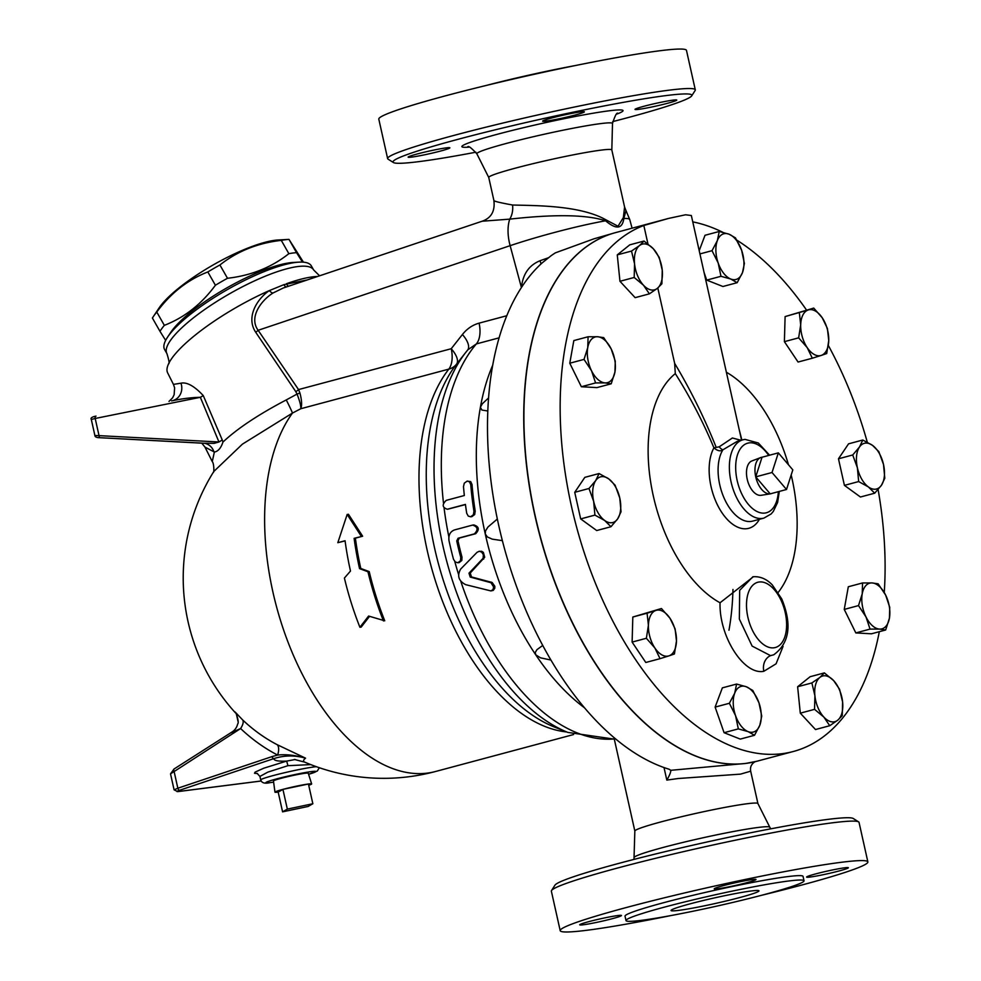 <?xml version="1.0" encoding="UTF-8"?>
<svg xmlns="http://www.w3.org/2000/svg" width="981" height="981" viewBox="0 0 981 981"><rect width="100%" height="100%" fill="white"/><g stroke="black" fill="none" stroke-linecap="round" stroke-linejoin="round"><path stroke-width="1.47" d="M467.692 349.984A22.514 9.736 38.4 0 0 462.419 334.509L451.223 348.721A22.514 9.687 -141.9 0 1 456.521 364.172L458.139 362.112M443.486 503.032A216.176 119.633 -105 0 1 476.361 343.926L467.851 349.8L466.012 352.081A213.159 117.965 75 0 0 446.662 561.046A213.159 117.965 75 0 0 567.803 732.402L614.302 739.134M299.892 392.878A5.628 1.729 -18.1 0 1 297.035 394.092C299.732 400.886 300.995 405.766 300.811 408.721C302.099 405.312 301.792 400.027 299.892 392.878L298.531 389.58A5.628 1.631 -34.1 0 1 295.821 391.677L297.035 394.092L286.256 399.929C258.42 414.522 237.316 428.574 222.957 442.051L222.221 439.868A13.513 2.44 -23.1 0 1 218.959 441.977L214.103 443.351L203.827 443.216L100.283 437.722A2.256 1.239 -87 0 1 100.16 437.722L100.16 437.722A2.256 1.239 -87 0 1 99.032 435.638L94.887 435.503L91.319 419.512L95.194 418.47A2.256 1.251 -101.4 0 1 95.991 416.103L95.991 416.103A2.256 1.251 -101.4 0 1 96.04 416.103C91.895 416.937 90.326 418.065 91.319 419.512M213.821 471.469L242.405 444.148L292.461 413.075A22.514 1.091 62.1 0 0 286.256 399.929M201.73 443.105L204.968 447.091L214.373 452.033C218.101 451.419 220.958 448.096 222.957 442.051M214.373 452.033L212.252 461.585C214.128 463.351 214.14 473.149 213.368 472.266L213.833 471.444A200.418 200.418 0 0 0 235.379 712.77L235.342 712.721M294.349 759.441L304.748 762.151A200.418 200.418 0 0 0 435.454 771.52A200.418 110.914 -105 0 1 289.738 646.528A200.418 110.914 -105 0 1 292.461 413.075L300.811 408.721L448.808 369.126A22.514 12.459 75 0 0 451.223 348.721L298.531 389.58L258.15 330.29C248.512 317.292 261.289 300.345 273.012 293L283.178 288.034L482.125 221.228L509.752 219.131C535.479 216.311 580.212 212.399 605.584 220.799C616.264 229.812 622.359 229.039 623.842 218.481A18.014 13.893 11 0 1 623.352 217.598L618.03 226.231L605.915 219.818A18.014 8.596 -53.8 0 0 605.584 220.799A78.811 7.198 -15.1 0 0 510.132 245.667L521.426 287.543M540.997 263.975A11.257 2.575 70.2 0 0 540.04 260.725C529.029 265.201 522.824 274.14 521.438 287.556M584.468 707.767A216.176 119.633 -105 0 1 535.724 654.805A216.176 119.633 -105 0 1 485.252 533.934A216.176 119.633 -105 0 1 480.396 407.274A216.176 119.633 -105 0 1 492.756 365.104M487.827 411.002L481.929 410.058L480.396 407.274L482.333 403.755L488.599 397.918M304.748 762.151A125.004 11.416 -15.1 0 1 305.545 758.154L277.329 744.763A175.354 145.642 82.8 0 1 242.65 719.919L235.035 711.936M369.518 616.35L361.192 627.104L359.904 627.264L368.598 616.043L384.748 620.801A200.418 110.914 75 0 1 369.212 571.592L360.787 568.465A200.418 110.914 75 0 1 355.38 538.164L362.627 536.215L348.463 514.277L347.164 514.449L337.82 542.689L345.079 540.911M732.966 589.471A216.176 119.633 -105 0 1 728.969 630.231M478.998 551.31L481.757 551.322L483.388 552.401L484.7 557.245L470.242 573.027L471.493 576.926L492.155 582.481L494.816 586.27L494.804 588.208L493.247 590.403L490.868 590.918L493.038 589.556L493.602 586.932L491.003 582.726L470.23 577.086L468.979 573.186L483.143 558.25L483.339 554.633L481.646 552.107L479.304 551.285L477.109 552.266L460.665 569.078C456.888 575.737 458.556 580.936 465.681 584.664L490.868 590.918M467.177 481.082L470.708 481.622L472.02 484.504A216.176 119.633 75 0 0 475.209 511.162L474.681 514.535L471.898 516.631L470.647 516.791L473.394 514.743L473.958 511.322A218.432 120.884 -105 0 1 470.745 484.663L469.47 481.83L467.177 481.082L464.307 483.143L463.486 486.601A218.432 120.884 75 0 0 464.344 495.515L446.232 500.371C441.879 504.577 442.235 507.545 447.311 509.249L465.423 504.406A218.432 120.884 75 0 0 466.711 513.259L468.244 516.08L470.647 516.791M465.448 504.577L447.753 509.2M472.572 525.093L473.823 524.933C479.059 526.613 479.66 529.544 475.613 533.725L459.304 538.091L457.98 540.776A216.176 119.633 75 0 0 462.002 557.171L461.818 560.458L459.157 562.591L457.906 562.751L460.518 560.727L460.751 557.331A218.432 120.884 -105 0 1 456.729 540.923L458.066 538.25L474.375 533.885C478.421 529.703 477.821 526.772 472.572 525.093L454.461 529.936C450.132 531.641 448.317 535.221 449.004 540.678A218.432 120.884 75 0 0 453.504 559.28L455.331 562.027L457.906 562.751M303.448 262.172L288.99 239.389A87.26 21.631 150.3 0 0 285.324 239.732A87.26 21.631 150.3 0 0 281.277 240.37C257.684 243.067 237.23 251.271 219.916 264.98A87.26 21.631 150.3 0 0 207.825 271.945C187.665 279.806 170.645 293.172 156.776 312.044A87.26 21.631 150.3 0 0 153.146 316.863A87.26 21.631 150.3 0 0 152.398 318.028L159.977 331.32A87.26 21.631 -29.7 0 1 164.354 325.349C184.514 317.488 201.534 304.122 215.403 285.238A87.26 21.631 -29.7 0 1 227.494 278.273C251.087 275.587 271.541 267.384 288.855 253.674A87.26 21.631 -29.7 0 1 292.902 253.024A87.26 21.631 -29.7 0 1 296.569 252.693L302.479 262.111M153.146 316.863L159.094 307.936A76.567 18.982 -29.7 0 1 210.78 266.329A76.567 18.982 -29.7 0 1 275.072 240.259A76.567 18.982 -29.7 0 1 278.334 239.965L288.99 239.389L296.569 252.693M165.654 340.382L159.977 331.32M222.221 439.868L203.263 395.576C194.312 386.036 186.868 381.903 180.945 383.191L173.441 384.393L167.641 372.854A93.367 23.152 -29.7 0 1 168.671 363.608L168.548 363.865C169.603 363.816 169.051 360.395 166.917 353.601L164.587 349.506A84.44 20.944 -29.7 0 1 167.592 337.108L170.719 332.412A78.811 19.546 -29.7 0 1 226.709 287.973A78.811 19.546 -29.7 0 1 293.466 262.442L299.107 262.135A84.44 20.944 -29.7 0 1 311.308 265.863L313.638 269.959L319.585 275.808M288.855 253.674L281.277 240.37M227.494 278.273L219.916 264.98M215.403 285.238L207.825 271.945M164.354 325.349L156.776 312.044M287.335 809.104L312.853 803.746L308.108 806.468L282.589 811.839L287.335 809.104L282.92 789.374L308.439 784.003L312.853 803.746M278.175 792.096L282.92 789.374A18.798 1.177 167.4 0 0 274.962 792.145A18.798 1.177 167.4 0 0 278.175 792.096L282.589 811.839M308.721 785.266A18.798 1.177 167.4 0 0 311.651 783.942A18.798 1.177 167.4 0 0 308.439 784.003A18.798 1.177 167.4 0 0 282.92 789.374M274.962 792.145L273.466 780.962A17.817 1.116 -12.6 0 1 285.63 777.16A17.817 1.116 -12.6 0 1 305.189 773.249A17.817 1.116 -12.6 0 1 308.242 773.187L311.651 783.942M772.035 472.499L778.338 452.866L792.82 469.862L786.517 489.494L772.035 472.499L755.738 476.864L762.029 457.232L778.338 452.866M762.029 457.232A18.798 10.411 75 0 0 760.68 457.575L751.912 460.935A17.817 9.859 -105 0 0 747.534 480.518A17.817 9.859 -105 0 0 761.109 495.307L770.392 493.835A18.798 10.411 75 0 1 770.22 493.86L755.738 476.864A18.798 10.411 75 0 0 770.22 493.86L786.517 489.494M760.68 457.575A18.798 10.411 75 0 0 755.738 476.864M770.392 493.835A18.798 10.411 75 0 0 771.728 493.455M821.207 355.429L812.317 358.224L807.179 347.581A23.642 13.084 75 0 0 821.207 355.429A23.642 13.084 75 0 0 828.749 340.542L826.701 353.54L821.207 355.429M798.644 337.844L800.692 324.846A23.642 13.084 75 0 0 807.179 347.581L798.644 337.844L784.395 341.658L785.107 316.581L808.234 309.971A23.642 13.084 75 0 0 800.692 324.846L799.343 312.767M822.262 317.819L827.4 328.463L828.749 340.542A23.642 13.084 75 0 0 822.262 317.819A23.642 13.084 75 0 0 808.234 309.971L813.727 308.083L822.262 317.819M742.47 272.62L737.16 282.687L730.771 279.033A23.642 13.084 75 0 0 742.47 272.62A23.642 13.084 75 0 0 741.611 250.204L744.395 263.472L742.47 272.62M720.974 276.299L718.202 263.031A23.642 13.084 75 0 0 730.771 279.033L720.974 276.299L706.725 280.112L704.1 272.571M712.022 250.682L717.344 240.615A23.642 13.084 75 0 0 718.202 263.031L712.022 250.682L699.931 253.92M729.042 234.201L735.443 237.856L741.611 250.204A23.642 13.084 75 0 0 729.042 234.201A23.642 13.084 75 0 0 717.344 240.615L719.257 231.467L729.042 234.201M662.249 270.143L661.893 283.803L657.344 288.377A23.642 13.084 75 0 0 662.249 270.143A23.642 13.084 75 0 0 653.321 248.757L659.22 257.39L662.249 270.143M649.385 293.846L643.487 285.213A23.642 13.084 75 0 0 657.344 288.377L649.385 293.846L635.136 297.66L619.955 281.289L634.192 277.476L634.56 263.815A23.642 13.084 75 0 0 643.487 285.213L634.192 277.476M639.477 245.593L644.027 241.032L653.321 248.757A23.642 13.084 75 0 0 639.477 245.593A23.642 13.084 75 0 0 634.56 263.815L631.519 251.062L639.477 245.593M611.188 348.942L615.271 361.155L614.94 372.02A23.642 13.084 75 0 0 611.188 348.942A23.642 13.084 75 0 0 597.601 336.741L603.707 337.636L611.188 348.942M611.212 383.792L605.105 382.897A23.642 13.084 75 0 0 614.94 372.02L611.212 383.792L596.975 387.605L581.353 386.735L595.59 382.921L591.506 370.708A23.642 13.084 75 0 0 605.105 382.897L595.59 382.921M587.754 347.63L588.085 336.765L597.601 336.741A23.642 13.084 75 0 0 587.754 347.63A23.642 13.084 75 0 0 591.506 370.708L584.026 359.402L587.754 347.63M608.784 478.912L615.099 485.178L619.771 498.017A23.642 13.084 75 0 0 608.784 478.912A23.642 13.084 75 0 0 595.725 480.567L599.072 473.541L608.784 478.912M621.047 511.775L617.699 518.802A23.642 13.084 75 0 0 619.771 498.017L621.047 511.775M610.955 526.736L604.639 520.457A23.642 13.084 75 0 0 617.699 518.802L610.955 526.736L596.706 530.537L580.678 518.912L574.731 492.315L588.98 488.501L595.725 480.567A23.642 13.084 75 0 0 593.652 501.34L588.98 488.501M594.915 515.099L593.652 501.34A23.642 13.084 75 0 0 604.639 520.457L594.915 515.099L580.678 518.912M655.958 610.403L661.452 608.514L669.986 618.263A23.642 13.084 75 0 0 655.958 610.403A23.642 13.084 75 0 0 648.416 625.289L647.068 613.211L655.958 610.403M675.124 628.907L676.473 640.985A23.642 13.084 75 0 0 669.986 618.263L675.124 628.907M674.413 653.984L668.932 655.872A23.642 13.084 75 0 0 676.473 640.985L674.413 653.984M654.903 648.024L646.369 638.275L648.416 625.289A23.642 13.084 75 0 0 654.903 648.024A23.642 13.084 75 0 0 668.932 655.872L660.041 658.668L654.903 648.024M734.695 693.211L736.608 684.051L746.394 686.798A23.642 13.084 75 0 0 734.695 693.211A23.642 13.084 75 0 0 735.554 715.627L729.374 703.279L734.695 693.211M752.795 690.452L758.963 702.801A23.642 13.084 75 0 0 746.394 686.798L752.795 690.452M761.734 716.069L759.821 725.217A23.642 13.084 75 0 0 758.963 702.801L761.734 716.069M748.111 731.63L738.325 728.883L735.554 715.627A23.642 13.084 75 0 0 748.111 731.63A23.642 13.084 75 0 0 759.821 725.217L754.512 735.284L748.111 731.63M814.904 695.688L811.876 682.935L819.822 677.466A23.642 13.084 75 0 0 814.904 695.688A23.642 13.084 75 0 0 823.844 717.074L814.549 709.349L814.904 695.688M824.383 672.892L833.666 680.63A23.642 13.084 75 0 0 819.822 677.466L824.383 672.892L810.134 676.706L797.627 686.749L811.876 682.935M839.564 689.263L842.605 702.016A23.642 13.084 75 0 0 833.666 680.63L839.564 689.263M837.688 720.238L829.742 725.719L823.844 717.074A23.642 13.084 75 0 0 837.688 720.238A23.642 13.084 75 0 0 842.605 702.016L842.25 715.676L837.688 720.238M865.978 616.902L858.498 605.596L862.225 593.824A23.642 13.084 75 0 0 865.978 616.902A23.642 13.084 75 0 0 879.565 629.091L870.061 629.103L865.978 616.902M862.544 582.959L872.06 582.935A23.642 13.084 75 0 0 862.225 593.824L862.544 582.959L848.307 586.761L844.249 609.409L858.498 605.596M878.167 583.83L885.659 595.124A23.642 13.084 75 0 0 872.06 582.935L878.167 583.83M889.411 618.202L885.684 629.986L879.565 629.091A23.642 13.084 75 0 0 889.411 618.202A23.642 13.084 75 0 0 885.659 595.124L889.742 607.337L889.411 618.202M785.107 316.581L813.727 308.083M784.395 341.658L798.068 362.038L812.317 358.224M699.208 250.695L705.008 235.281L719.257 231.467M706.725 280.112L722.911 286.501L737.16 282.687M619.955 281.289L617.27 254.876L629.777 244.833L644.027 241.032M617.27 254.876L631.519 251.062M581.353 386.735L569.777 363.215L573.836 340.579L588.085 336.765M569.777 363.215L584.026 359.402M574.731 492.315L584.823 477.355L599.072 473.541M660.041 658.668L645.792 662.482L632.12 642.089L646.369 638.275M632.12 642.089L632.819 617.024L647.068 613.211M632.819 617.024L661.452 608.514M754.512 735.284L740.263 739.098L724.076 732.697L738.325 728.883M724.076 732.697L715.124 707.093L729.374 703.279M715.124 707.093L722.359 687.865L736.608 684.051M814.549 709.349L800.3 713.162L815.493 729.533L829.742 725.719M800.3 713.162L797.627 686.749M870.061 629.103L855.812 632.917L871.435 633.8L885.684 629.986M855.812 632.917L844.249 609.409M868.381 486.932L858.657 481.561L857.394 467.814A23.642 13.084 75 0 0 868.381 486.932A23.642 13.084 75 0 0 881.441 485.264L874.696 493.198L868.381 486.932M852.722 454.976L859.466 447.042A23.642 13.084 75 0 0 857.394 467.814L852.722 454.976L838.473 458.789L848.565 443.829L862.814 440.015L872.526 445.374A23.642 13.084 75 0 0 859.466 447.042L862.814 440.015M883.513 464.491L884.788 478.25L881.441 485.264A23.642 13.084 75 0 0 883.513 464.491A23.642 13.084 75 0 0 872.526 445.374L878.841 451.652L883.513 464.491M858.657 481.561L844.42 485.374L860.447 497.011L874.696 493.198M844.42 485.374L838.473 458.789M757.038 761.207A273.601 151.405 -105 0 1 756.952 761.231A273.601 151.405 -105 0 1 745.781 763.426A273.601 151.405 -105 0 1 537.404 526.135A273.601 151.405 -105 0 1 615.479 232.632A273.601 151.405 -105 0 1 615.577 232.607M615.479 232.632L593.995 238.8L555.393 252.84A273.601 151.405 75 0 0 551.064 255.747L542.297 262.785A273.601 151.405 75 0 0 501.696 537.98A273.601 151.405 75 0 0 669.03 769.214L670.82 770.306L745.781 763.426L756.952 761.231M741.023 440.297L732.402 437.992L719.208 446.821A4.5 1.631 -130 0 0 722.936 449.776L737.405 441.266L742.96 439.782A40.54 22.428 75 0 0 731.765 484.737A40.54 22.428 75 0 0 763.917 518.103L771.127 513.946L773.273 511.493L777.602 502.517L779.306 491.432M719.208 446.821L713.923 447.827C717.454 450.953 720.459 451.603 722.936 449.776A40.54 22.428 -105 0 0 723.561 496.815A40.54 22.428 -105 0 0 752.66 521.107M741.869 440.077L739.147 429.396M753.42 576.705L720.042 602.775A125.482 69.443 -105 0 1 652.071 490.046A125.482 69.443 -105 0 1 675.296 373.626L674.658 363.375L657.797 287.997M675.296 373.626C690.232 397.195 703.107 421.928 713.923 447.827A46.499 25.739 75 0 0 721.109 511.42A46.499 25.739 75 0 0 759.417 519.305M716.044 447.005C704.358 417.771 690.55 389.898 674.658 363.375M726.369 372.228A125.482 69.443 -105 0 1 788.466 464.761M791.177 474.988A125.482 69.443 -105 0 1 778.191 592.414M647.938 243.877L643.83 225.483A273.601 151.405 -105 0 0 575.712 523.805A273.601 151.405 -105 0 0 782.2 753.678A273.601 151.405 -105 0 0 793.371 751.483L757.136 761.182A273.601 151.405 -105 0 1 745.965 763.377A273.601 151.405 -105 0 1 537.588 526.086A273.601 151.405 -105 0 1 615.663 232.583L668.674 218.395L643.83 225.483M692.77 221.878A273.601 151.405 -105 0 1 722.727 232.252M736.866 240.173A273.601 151.405 -105 0 1 806.505 310.008M828.344 345.484A273.601 151.405 -105 0 1 867.29 442.173M878.105 489.544A273.601 151.405 -105 0 1 884.261 592.512M879.307 631.69A273.601 151.405 -105 0 1 793.371 751.483M741.562 440.162L691.347 215.526L685.584 214.778L668.674 218.395M720.042 602.775C719.024 636.461 743.843 675.345 763.794 671.311L763.819 671.298A13.513 11.22 82.7 0 1 770.551 655.639L752.133 646.099L739.355 619.06L739.662 590.341L752.881 576.767C760.054 576.19 766.504 578.9 772.255 584.872L781.771 598.962C792.194 624.529 789.521 643.131 773.764 654.781L770.551 655.639M383.461 620.961A202.675 112.153 -105 0 1 367.961 571.751L369.212 571.592M367.961 571.751L359.549 568.624L360.787 568.465M337.82 542.689L345.067 540.739A202.675 112.153 75 0 0 350.487 571.052L344.405 578.054A202.675 112.153 75 0 0 359.904 627.264M359.549 568.624A202.675 112.153 -105 0 1 354.116 538.324L355.38 538.164M354.116 538.324L362.627 536.215M361.364 536.386L347.164 514.449M550.917 660.041L540.531 657.834L535.724 654.805L535.246 652.512L536.914 649.692L542.726 645.449M664.014 767.559L666.822 780.091C669.508 775.505 670.845 772.243 670.82 770.306L670.82 770.306M666.822 780.091L678.386 778.497L740.496 774.132L750.686 771.201L757.908 803.537M757.921 803.574A63.054 3.936 167.4 0 0 757.896 803.513A63.054 3.936 167.4 0 0 747.117 803.746A63.054 3.936 167.4 0 0 678.202 817.516A63.054 3.936 167.4 0 0 634.842 831.017L633.984 859.405M548.281 257.807L540.04 260.725M213.956 451.91A13.513 12.483 101.5 0 0 204.759 443.326L100.16 437.722C96.763 437.734 94.998 436.986 94.887 435.503M203.263 395.576A13.513 2.281 -22 0 1 200.345 397.305L218.959 441.977L99.032 435.638L95.194 418.47L200.345 397.305C191.712 397.464 182.123 398.654 171.565 400.898L172.668 400.653A13.513 12.545 -104.9 0 1 172.423 400.714M180.945 383.191A13.513 12.545 -104.9 0 1 172.668 400.653M168.671 363.608A93.367 23.152 -29.7 0 1 269.37 290.584C257.598 298.408 245.495 316.875 255.698 332.24L295.821 391.677M230.682 732.93L240.615 728.552A13.513 5.285 133.4 0 0 242.65 719.919M261.277 780.974L178.039 791.557C176.102 791.728 176.654 791.287 179.67 790.232A2.256 1.239 -108.6 0 1 177.843 788.221L174.091 789.84L170.522 773.862L240.615 728.552A187.175 155.464 -97.2 0 0 277.623 755.063A13.513 6.524 117.4 0 0 277.329 744.763M272.056 756.584L277.623 755.063C285.876 754.131 295.183 755.162 305.545 758.154C294.827 755.112 284.269 755.26 273.883 758.595A2.256 1.239 -108.6 0 1 272.056 756.584L177.843 788.221L174.005 771.054A2.256 1.165 -122.5 0 1 174.042 769.006A2.256 1.165 -122.5 0 1 174.311 768.908M174.091 789.84L177.745 791.63A2.256 1.876 82.8 0 1 177.708 791.63M295.244 759.515L286.648 761.084L263.803 768.197L255.085 772.133L254.508 773.273L257.574 773.543M316.323 766.688A30.043 1.876 -12.6 0 0 283.166 773.053A30.043 1.876 -12.6 0 0 260.713 779.944A30.043 1.876 -12.6 0 1 260.713 779.944L259.928 776.412L267.85 772.121L287.936 765.683L286.648 761.084A153.097 13.979 164.9 0 1 273.883 758.595L179.67 790.232M287.936 765.683L310.732 764.591M625.988 210.621L629.765 219.597A78.811 7.198 -15.1 0 0 623.842 218.481L625.988 210.621L624.59 207.065L623.352 217.598M605.915 219.818C579.967 205.213 535.92 205.679 512.56 205.017A18.014 13.084 -93.8 0 1 509.752 219.131A36.027 19.792 71.4 0 0 510.132 245.667L258.15 330.29A5.628 1.655 145.6 0 1 255.698 332.24M512.56 205.017C500.065 202.724 493.86 201.228 493.946 200.529M611.825 150.007A63.054 3.936 167.4 0 0 611.813 149.946A63.054 3.936 167.4 0 0 601.022 150.13A63.054 3.936 167.4 0 0 531.641 164.011A63.054 3.936 167.4 0 0 488.746 177.463L493.872 200.382C495.197 211.074 491.285 218.027 482.125 221.228M475.908 152.202A153.122 9.565 -12.6 0 1 393.43 162.539A153.122 9.565 -12.6 0 1 492.72 130.436A153.122 9.565 -12.6 0 1 665.645 95.635A153.122 9.565 -12.6 0 1 691.715 95.856A153.122 9.565 -12.6 0 1 612.684 121.619M667.705 103.238A21.398 1.337 -12.6 0 1 646.283 108.094A21.398 1.337 -12.6 0 1 635.014 109.406A21.398 1.337 -12.6 0 1 655.602 103.434A21.398 1.337 -12.6 0 1 676.767 100.074A21.398 1.337 -12.6 0 1 667.705 103.238M417.17 153.992A21.398 1.337 -12.6 0 1 438.593 149.137A21.398 1.337 -12.6 0 1 449.874 147.812A21.398 1.337 -12.6 0 1 429.286 153.784A21.398 1.337 -12.6 0 1 408.121 157.156A21.398 1.337 -12.6 0 1 417.17 153.992M580.727 111.871A21.398 1.337 -12.6 0 1 584.394 111.809A21.398 1.337 -12.6 0 1 563.805 117.781A21.398 1.337 -12.6 0 1 542.64 121.154A21.398 1.337 -12.6 0 1 557.196 116.592A21.398 1.337 -12.6 0 1 580.727 111.871M858.608 821.882L853.249 818.497A153.122 9.565 167.4 0 0 827.437 819.442A153.122 9.565 167.4 0 0 663.426 852.072A153.122 9.565 167.4 0 0 554.952 885.169L551.543 890.527A157.634 9.847 -12.6 0 1 663.205 856.45A157.634 9.847 -12.6 0 1 832.047 822.863A157.634 9.847 -12.6 0 1 858.608 821.882A157.634 9.847 -12.6 0 1 859.049 822.421L867.866 861.894A157.634 9.847 167.4 0 0 840.864 862.348A157.634 9.847 167.4 0 0 667.423 897.051A157.634 9.847 167.4 0 0 560.2 930.675A157.634 9.847 167.4 0 0 671.36 915.481M691.715 95.856L695.124 90.51A157.634 9.847 167.4 0 0 695.296 89.835A157.634 9.847 167.4 0 0 668.294 90.277A157.634 9.847 167.4 0 0 494.841 124.992A157.634 9.847 167.4 0 0 387.63 158.615A157.634 9.847 167.4 0 0 388.059 159.143L393.43 162.539M695.296 89.835L686.467 50.362A157.634 9.847 167.4 0 0 659.465 50.804A157.634 9.847 167.4 0 0 486.024 85.506A157.634 9.847 167.4 0 0 378.801 119.13L387.63 158.615M560.2 930.675L551.371 891.189A157.634 9.847 -12.6 0 1 551.543 890.527M760.827 895.481A157.634 9.847 167.4 0 0 867.866 861.894M751.25 890.969A45.04 2.808 -12.6 0 1 758.975 890.846A45.04 2.808 -12.6 0 1 715.627 903.415A45.04 2.808 -12.6 0 1 671.065 910.503A45.04 2.808 -12.6 0 1 701.697 900.889A45.04 2.808 -12.6 0 1 751.25 890.969M839.295 870.907A21.398 1.337 -12.6 0 1 817.884 875.763A21.398 1.337 -12.6 0 1 806.603 877.075A21.398 1.337 -12.6 0 1 815.665 873.912A21.398 1.337 -12.6 0 1 837.075 869.056A21.398 1.337 -12.6 0 1 848.357 867.744A21.398 1.337 -12.6 0 1 839.295 870.907M588.772 921.662A21.398 1.337 -12.6 0 1 610.182 916.806A21.398 1.337 -12.6 0 1 621.464 915.494A21.398 1.337 -12.6 0 1 612.414 918.657A21.398 1.337 -12.6 0 1 590.991 923.513A21.398 1.337 -12.6 0 1 579.71 924.825A21.398 1.337 -12.6 0 1 588.772 921.662M752.329 879.552A21.398 1.337 -12.6 0 1 755.995 879.491A21.398 1.337 -12.6 0 1 741.44 884.053A21.398 1.337 -12.6 0 1 717.908 888.761A21.398 1.337 -12.6 0 1 714.242 888.823A21.398 1.337 -12.6 0 1 728.785 884.261A21.398 1.337 -12.6 0 1 752.329 879.552M804.015 880.779L803.047 876.389A91.196 5.69 167.4 0 0 787.412 876.646A91.196 5.69 167.4 0 0 687.068 896.732A91.196 5.69 167.4 0 0 625.032 916.18L626.013 920.57A91.196 5.69 167.4 0 0 716.265 906.236A91.196 5.69 167.4 0 0 804.015 880.779A91.196 5.69 167.4 0 0 788.393 881.036A91.196 5.69 167.4 0 0 688.049 901.11A91.196 5.69 167.4 0 0 626.013 920.57M575.32 65.555A91.196 5.69 167.4 0 0 485.84 85.555M307.298 279.928L283.938 284.649A5.628 2.759 -102.1 0 0 286.28 286.992M283.938 284.649L269.37 290.584A5.628 2.342 -124.2 0 0 273.012 293M288.524 286.244A5.628 2.931 -101.9 0 1 286.403 283.742A93.367 23.152 -29.7 0 1 317.611 276.47M167.592 337.108A84.44 20.944 -29.7 0 1 227.58 289.493A84.44 20.944 -29.7 0 1 299.107 262.135M502.382 540.654L492.229 539.145L487.349 536.938L485.252 533.934L485.534 530.905L487.937 527.03L497.355 519.01M499.133 337.832L476.361 343.926A22.514 12.459 75 0 0 479.084 323.154C472.548 324.969 466.993 328.758 462.419 334.509M506.821 315.723L479.084 323.154M566.687 731.961A200.418 110.914 75 0 1 436.251 583.499A200.418 110.914 75 0 1 448.808 369.126A22.514 17.302 -142.1 0 0 456.521 364.172A203.435 112.582 -105 0 0 438.397 563.621A203.435 112.582 -105 0 0 553.958 726.835M467.557 350.168A213.159 117.965 75 0 0 466.012 352.081L458.078 362.185M614.265 738.951A216.176 119.633 -105 0 1 460.8 581.341M458.519 574.277A216.176 119.633 -105 0 1 454.792 561.549M448.881 536.926A216.176 119.633 -105 0 1 444.099 508.158M763.819 671.298L776.069 663.818L783.083 646.381M744.616 439.463A40.54 22.428 75 0 0 742.96 439.782L745.02 439.378L758.325 442.995L769.607 455.209M778.362 491.677A36.027 19.939 -105 0 1 758.362 512.119A36.027 19.939 -105 0 1 736.179 474.976A36.027 19.939 -105 0 1 749.214 442.872A36.027 19.939 -105 0 1 768.663 455.454M773.899 647.803A33.783 18.688 -105 0 1 746.713 600.507A33.783 18.688 -105 0 1 779.037 596.399A33.783 18.688 -105 0 1 773.899 647.803M474.375 533.885L475.613 533.725M458.066 538.25L459.304 538.091M460.751 557.331L462.002 557.171M456.729 540.923L457.98 540.776M473.958 511.322L475.209 511.162M470.745 484.663L472.02 484.504M482.456 559.244L483.707 559.084M468.979 573.186L470.242 573.027M470.23 577.086L471.493 576.926M489.85 582.224L491.125 582.064M171.565 400.898L172.276 400.751M178.039 791.557A2.256 1.876 82.8 0 1 177.745 791.63L261.302 780.999M260.713 779.956C261.669 782.924 264.711 783.831 269.849 782.679L273.625 782.127A25.592 1.594 -12.6 0 1 270.266 782.593A25.592 1.594 -12.6 0 1 275.453 779.221A25.592 1.594 -12.6 0 1 309.53 771.839A25.592 1.594 -12.6 0 1 308.598 774.291L317.317 771.017L319.328 767.731M617 114.029A82.612 5.163 167.4 0 0 608.907 110.828A82.612 5.163 167.4 0 0 503.081 132.766A82.612 5.163 167.4 0 0 468.759 147.162M467.655 146.966L467.643 146.966C468.133 145.433 471.199 147.714 476.864 153.809A69.504 4.341 -12.6 0 1 523.609 139.044A69.504 4.341 -12.6 0 1 600.593 123.618A69.504 4.341 -12.6 0 1 612.5 123.483C615.038 115.55 616.853 112.177 617.932 113.367L617.907 113.379M757.896 803.513L769.803 827.228A69.504 4.341 167.4 0 0 757.921 827.486A69.504 4.341 167.4 0 0 681.954 842.667A69.504 4.341 167.4 0 0 634.167 857.541M166.917 353.601A84.44 20.944 -29.7 0 1 197.377 314.815A84.44 20.944 -29.7 0 1 274.239 272.743A84.44 20.944 -29.7 0 1 313.638 269.947M204.968 447.091L212.252 461.573M573.578 734.548L435.454 771.52M553.909 726.823L567.803 732.402M752.635 521.119L763.917 518.103M613.947 737.553L634.842 831.054M629.765 219.597L632.083 228.193M169.002 401.413L172.607 397.82L174.14 394.718L174.618 387.826L173.441 384.393M170.522 773.862L174.042 769.006L231.823 732.12C234.864 730.256 236.813 727.534 237.66 723.953C239.572 722.592 235.808 711.47 235.268 712.647L235.379 712.77M259.928 776.412L257.071 773.384M238.027 721.415L236.482 714.487M750.686 771.201C749.938 767.13 751.385 763.966 755.027 761.722M612.5 123.483L611.825 149.983L624.59 207.065M488.759 177.487L476.864 153.809M769.803 827.228L770.759 828.835"/></g></svg>

